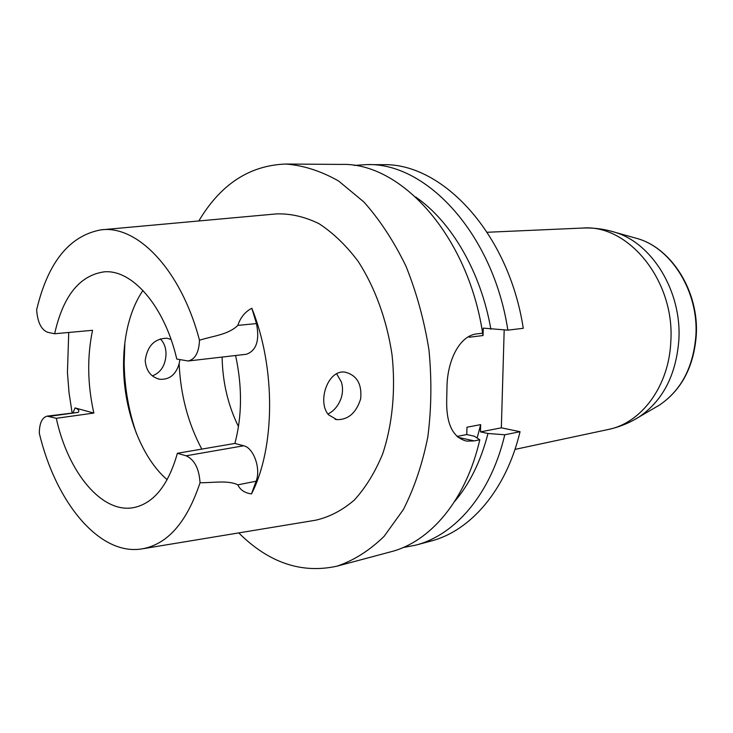 <?xml version="1.0" encoding="UTF-8"?>
<svg xmlns="http://www.w3.org/2000/svg" width="733" height="733" viewBox="0 0 733 733"><rect width="100%" height="100%" fill="white"/><g stroke="black" fill="none" stroke-linecap="round" stroke-linejoin="round"><path stroke-width="1.1" d="M198.845 220.963C220.505 184.386 249.449 165.411 285.668 164.036L341.404 164.412C400.896 162.295 467.782 235.247 482.644 333.185L477.018 333.863C459.087 335.494 446.873 361.763 446.965 388.499L446.699 399.714C446.131 423.866 452.792 437.674 466.683 441.129L474.224 440.899L479.794 439.782C466.014 500.034 430.418 541.724 390.936 551.766L337.088 566.151C301.684 573.939 268.901 562.862 238.738 532.909M285.668 164.036C303.315 165.337 320.972 171 338.646 181.042L363.971 202.051C379.905 219.982 393.905 241.359 405.972 266.18C416.582 292.559 424.251 320.523 428.979 350.053C431.838 379.831 431.453 408.822 427.815 437.015C422.382 464.081 414.209 488.297 403.306 509.655L384.092 536.364C369.505 550.529 353.837 560.452 337.088 566.151M482.149 330.207L483.056 335.54L483.249 328.127L507.859 330.152C493.236 234.111 426.624 162.534 367.004 164.586L354.195 165.42M490.863 329.209C480.921 271.897 451.244 221.357 415.648 196.994M367.004 164.586L382.699 164.687C442.365 162.68 508.794 233.415 523.261 328.302L507.859 330.152M454.597 501.546C469.716 483.826 480.839 461.139 487.986 433.487L480.472 431.884L480.665 424.627L477.128 438.032M403.068 547.569L415.675 545.15C455.23 535.081 490.881 493.96 504.771 434.779L487.986 433.487M415.675 545.15L430.83 541.101C470.412 531.013 506.091 490.24 520.045 431.71L504.771 434.779M480.472 431.884L501.345 427.825L520.045 431.71M456.998 436.456L466.774 434.55L466.967 427.22L480.665 424.627M504.185 329.951L501.345 427.825M483.056 335.54L469.239 337.226L469.267 336.319M466.774 434.55L474.297 436.19L479.794 439.782M142.972 548.724L315.676 520.201C329.374 517.104 342.247 510.397 354.286 500.089C365.565 487.775 375.012 472.428 382.617 454.057C392.439 424.737 395.802 390.075 392.036 354.781C386.795 319.67 374.82 286.969 357.942 261.067C345.949 245.198 332.947 232.727 318.937 223.647C304.69 216.702 290.543 213.45 276.506 213.899L102.189 229.75M167.17 479.703C141.396 457.768 123.895 411.24 123.556 366.821C123.401 352.857 124.757 339.617 127.624 327.101C130.969 312.762 136.081 300.548 142.972 290.46M238.482 426.624C228.018 405.358 222.566 382.177 222.117 357.072M256.11 481.215C261.104 468.827 253.664 447.79 243.686 445.774L234.881 443.428L177.386 453.287C168.379 484.944 154.031 503.012 134.341 507.474C102.217 514.401 67.949 472.4 56.294 418.305L47.104 416.142C42.028 417.563 39.426 423.234 39.298 433.166C55.525 501.766 99.028 555.696 141.524 548.962C167.271 544.665 186.778 522.592 200.045 482.745C213.239 482.818 228.384 480.051 237.804 484.852C240.332 490.047 244.895 493.062 251.492 493.895L256.11 481.215L237.804 484.852M56.294 418.305L93.833 413.064L75.05 407.924L73.108 412.56M47.104 416.142L78.229 412.349C79.595 410.718 78.532 409.243 75.05 407.924M177.386 453.287L186.081 455.798C194.456 459.591 199.11 468.579 200.045 482.745M93.833 413.064C87.456 384.321 87.025 356.733 92.55 330.299L54.645 333.753C63.084 296.013 79.604 275.37 104.205 271.842C132.151 269.231 164.504 305.927 176.781 359.051L188.189 360.993C195.216 359.317 198.982 352.399 199.486 340.24C212.872 335.925 228.256 334.825 237.84 325.388C240.424 317.508 245.079 311.8 251.813 308.254C275.91 367.774 275.269 447.808 251.492 493.895M234.881 443.428C242.119 416.179 242.357 386.877 235.595 355.514M54.645 333.753L47.727 332.324C41.222 329.74 37.53 322.227 36.65 309.775C47.902 262.506 69.259 235.87 100.723 229.887C137.227 224.6 181.115 269.845 199.486 340.24M336.658 373.812L341.386 382.021C342.952 387.18 342.888 392.512 341.202 398.01C338.518 405.578 334.101 410.92 327.953 414.044M171.046 339.443L167.06 338.234C154.544 338.481 147.26 345.93 145.207 360.572C146.124 370.898 150.971 377.129 159.767 379.273C169.396 379.85 175.856 374.71 179.127 363.834L179.869 359.692M72.081 412.697L69.03 392.65L67.436 372.465L68.737 332.47M251.813 308.254L256.468 323.583L237.84 325.388M188.189 360.993L246.425 354.259C256.44 350.566 259.784 340.332 256.468 323.583M328.549 414.805L336.841 419.652C348.267 419.835 356.201 412.908 360.654 398.88C362.084 384.321 357.044 375.452 345.545 372.263C328.045 368.607 316.812 401.794 328.549 414.805M160.28 338.893C163.981 342.503 165.896 347.469 166.024 353.81C165.603 365.089 161.049 372.456 152.363 375.901M474.224 440.899L458.015 437.317M136.475 433.615C128.651 411.002 124.546 387.445 124.161 362.945L124.867 342.787M78.229 412.349L49.432 416.326M243.686 445.774L186.081 455.798M201.804 449.1C188.161 423.546 180.602 395.124 179.127 363.834M654.926 407.713L659.526 405.037C681.259 390.249 693.391 367.05 695.901 335.448C698.668 292.265 671.987 248.908 638.269 238.83L633.147 237.391M610.259 230.95L615.39 232.407C652.324 243.411 681.873 291.734 678.868 339.846C676.128 375.058 662.834 400.777 638.993 417.013L634.402 419.707M670.823 341.404C674.974 280.611 628.208 223.877 582.396 228.064C593.602 227.597 604.597 229.044 615.39 232.407L638.269 238.83C672.537 249.128 699.025 292.32 696.277 335.256C693.821 366.747 681.571 390.011 659.526 405.037L638.993 417.013C629.4 422.987 619.119 427.147 608.161 429.511C641.393 423.143 669.128 386.135 670.823 341.404M336.841 419.652L335.128 419.267M159.739 379.263L158.016 378.869M514.978 449.402L608.161 429.511M487.207 232.269L582.396 228.064"/></g></svg>
